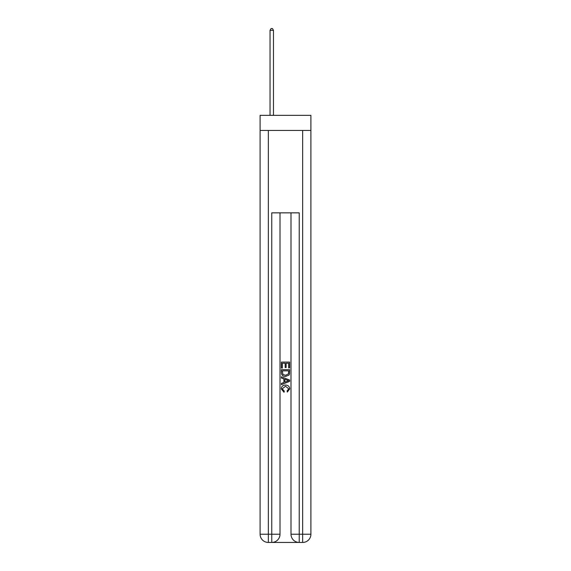 <?xml version="1.0" encoding="UTF-8"?>
<svg xmlns="http://www.w3.org/2000/svg" width="571" height="571" viewBox="0 0 571 571"><rect width="100%" height="100%" fill="white"/><g stroke="black" fill="none" stroke-linecap="round" stroke-linejoin="round"><path stroke-width="0.86" d="M310.91 130.452L310.91 115.342L260.09 115.342L260.09 130.452L310.91 130.452L310.91 534.213L302.666 534.213L302.666 130.452M272.381 542.45L298.619 542.45M299.233 542.45L299.233 534.213L290.996 534.213A8.237 8.237 0 0 0 299.233 542.45L302.666 542.45L302.666 534.213L299.233 534.213L299.233 212.847L271.767 212.847L271.767 534.213L260.09 534.213L260.09 130.452M280.004 212.847L280.004 534.213A8.237 8.237 0 0 1 271.767 542.45L268.334 542.45A8.237 8.237 0 0 1 260.09 534.213M290.996 534.213L290.996 212.847M302.666 542.45A8.237 8.237 0 0 0 310.91 534.213M281.382 368.088L281.382 362.071L289.618 362.071L289.618 367.881L288.669 367.881L288.669 363.227L286.135 363.227L286.135 367.56L285.186 367.56L285.186 363.227L282.331 363.227L282.331 368.088L281.382 368.088M281.382 372.627L281.382 369.673L289.618 369.673L289.504 373.948L288.912 375.147L285.543 376.439C282.909 376.446 281.524 375.176 281.382 372.627M282.331 370.836L282.916 374.483L285.564 375.275L288.498 373.869L288.669 370.836L282.331 370.836M281.382 378.023L281.382 376.789L289.618 380.058L289.618 381.371L281.382 384.64L281.382 383.405L283.915 382.47L283.915 378.958L281.382 378.023M287.149 380.15L284.865 379.308L284.865 382.12L288.669 380.714L287.149 380.15M282.224 388.808L284.287 391.121L284.015 392.284L281.275 388.915C281.496 386.389 282.923 385.111 285.564 385.097C288.091 385.154 289.483 386.417 289.725 388.894L287.327 392.07L287.085 390.907L288.776 388.837L285.564 386.26L282.224 388.808M273.48 115.342L273.48 30.334L270.047 30.334L270.047 115.342M270.047 30.334L271.082 28.55L272.453 28.55L273.48 30.334M268.334 130.452L268.334 542.45M280.004 534.213L271.767 534.213L271.767 542.45"/></g></svg>
